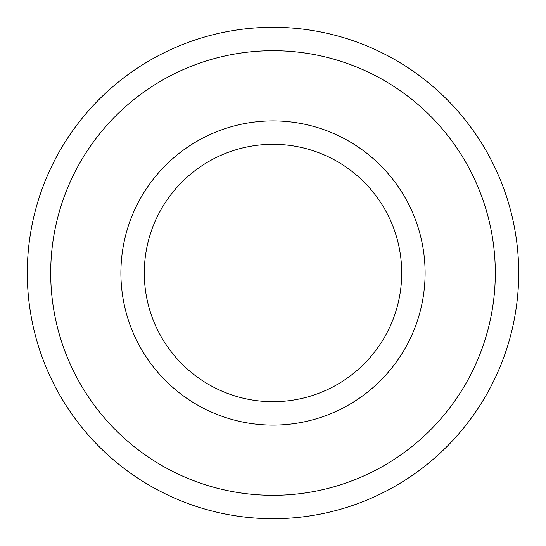 <?xml version="1.0" encoding="UTF-8"?>
<svg xmlns="http://www.w3.org/2000/svg" width="546" height="546" viewBox="0 0 546 546"><rect width="100%" height="100%" fill="white"/><g stroke="black" fill="none" stroke-linecap="round" stroke-linejoin="round"><path stroke-width="0.82" d="M273 144.301A128.699 128.699 0 0 1 384.459 337.353A128.699 128.699 0 0 1 161.541 337.353A128.699 128.699 0 0 1 273 144.301A128.699 128.699 0 0 1 384.459 337.353A128.699 128.699 0 0 1 161.541 337.353A128.699 128.699 0 0 1 273 144.301A128.699 128.699 0 0 1 384.459 337.353A128.699 128.699 0 0 1 161.541 337.353A128.699 128.699 0 0 1 273 144.301A128.699 128.699 0 0 1 384.459 337.353A128.699 128.699 0 0 1 161.541 337.353A128.699 128.699 0 0 1 273 144.301M273 27.3A245.7 245.7 0 0 1 485.783 395.85A245.7 245.7 0 0 1 60.217 395.85A245.7 245.7 0 0 1 273 27.3A245.7 245.7 0 0 1 485.783 395.85A245.7 245.7 0 0 1 60.217 395.85A245.7 245.7 0 0 1 273 27.3M273 120.898A152.102 152.102 0 0 1 404.723 349.051A152.102 152.102 0 0 1 141.278 349.051A152.102 152.102 0 0 1 273 120.898M273 50.703A222.297 222.297 0 0 1 465.52 384.152A222.297 222.297 0 0 1 80.48 384.152A222.297 222.297 0 0 1 273 50.703"/></g></svg>
